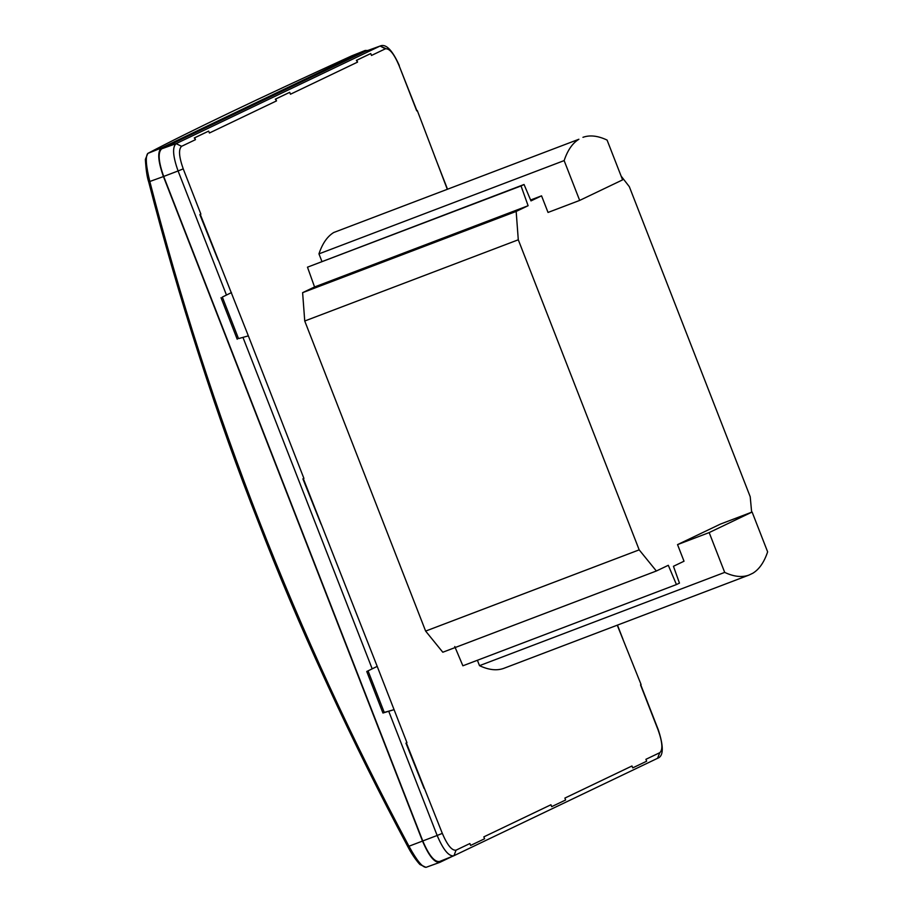 <?xml version="1.0" encoding="UTF-8"?>
<svg xmlns="http://www.w3.org/2000/svg" width="913" height="913" viewBox="0 0 913 913"><rect width="100%" height="100%" fill="white"/><g stroke="black" fill="none" stroke-linecap="round" stroke-linejoin="round"><path stroke-width="1.37" d="M617.256 625.188L641.097 684.579L640.515 684.853L658.159 730.115C662.461 742.235 663.009 749.756 659.802 752.677L645.913 759.319L646.655 761.225L632.72 767.89L631.979 765.984L564.885 798.088L565.626 799.993L551.68 806.658L550.938 804.764L483.844 836.867L484.586 838.762L470.64 845.438L469.898 843.532L456.021 850.174C451.901 850.756 447.336 845.164 442.314 833.386L406.365 742.954L406.947 742.668L377.206 666.387L368.053 670.872L384.247 712.402L394.085 709.663L382.946 713.019L366.752 671.489L368.053 670.872M370.746 53.547L356.378 60.384L357.554 62.118L356.812 60.224L370.746 53.547L371.488 55.453L385.377 48.811C389.497 48.229 394.062 53.821 399.072 65.599L416.727 110.861L417.309 110.576L447.176 188.957M222.327 297.079L231.468 292.594L222.327 297.079L238.51 338.609L248.347 335.87L200.301 214.407L200.883 214.133L183.239 168.871C178.937 156.751 178.389 149.23 181.596 146.308L195.473 139.666L194.731 137.772L208.678 131.095L209.419 133.001L276.513 100.898L275.772 98.992L289.718 92.327L290.46 94.222L357.554 62.118M243.052 337.605L372.184 668.83L377.206 666.387L303.333 478.674L303.915 478.401L248.347 335.87L238.51 338.609M454.754 646.53L462.88 665.794L676.442 584.56L668.305 565.295L656.356 571.002L639.18 549.854L518.287 239.788L304.737 321.011L425.629 631.088L442.805 652.236L656.356 571.002M477.408 660.27L479.508 665.657C488.649 669.959 496.695 670.872 503.645 668.407L748.843 575.133C741.881 577.609 733.835 576.696 724.694 572.394L709.173 532.576L752.107 512.033L767.628 551.851C764.192 562.168 759.274 569.29 752.883 573.204L748.843 575.133M582.939 137.315C589.889 134.839 597.935 135.752 607.077 140.066L622.598 179.872L579.675 200.415L564.143 160.597C567.589 150.28 572.497 143.158 578.888 139.255L333.702 232.518C327.311 236.433 322.392 243.543 318.957 253.871L321.89 261.392M518.287 239.788L516.165 211.428L528.113 205.722L521.026 185.944L524.051 184.494L307.476 267.178L314.563 286.956L302.614 292.662L304.737 321.011M406.365 742.954L406.947 742.668M424.089 788.41L405.931 743.114M470.64 845.438L469.898 843.532M632.72 767.89L631.979 765.984M551.68 806.658L550.938 804.764M195.473 139.666L194.298 137.931L208.678 131.095M276.513 100.898L275.338 99.163L289.718 92.327M218.024 259.863L199.856 214.578L200.883 214.133M321.056 524.13L302.888 478.846L303.915 478.401M425.629 631.088L639.18 549.854M621.137 176.118L629.319 186.663L750.212 496.74L751.65 512.204M385.937 48.64L380.105 46.038L365.462 51.322L161.681 148.819C157.755 152.391 158.428 161.601 163.689 176.437L422.776 840.953C428.916 855.378 434.508 862.226 439.552 861.507L453.989 855.698L456.021 850.174M221.014 297.706L237.209 339.237M372.184 668.83L366.752 671.489M382.946 713.019L384.247 712.402M516.165 211.428L302.614 292.662M709.173 532.576L677.537 544.616L684.02 561.221L673.44 566.288L679.466 583.11L676.442 584.56M677.537 544.616L720.471 524.073L752.107 512.033M524.051 184.494L530.978 200.894L541.557 195.839L548.028 212.444L579.675 200.415M367.745 50.489L365.132 50.489L161.361 147.986C157.287 151.684 157.983 161.202 163.438 176.563L422.514 841.078C428.87 855.995 434.656 863.082 439.872 862.34L452.3 856.394M148.682 181.904C208.438 413.612 294.853 635.243 407.917 846.808C347.374 732.294 297.501 624.001 258.311 521.928C217.625 418.93 181.094 305.57 148.705 181.881L148.682 181.904C147.084 177.259 145.977 169.75 145.372 159.376L147.815 153.418C145.258 156.431 145.943 165.858 149.869 181.71C209.591 413.338 295.949 634.843 408.956 846.225L407.917 846.808C408.739 848.382 413.418 857.398 419.9 864.497L425.972 867.35L439.872 862.34M528.113 205.722L314.563 286.956M422.514 841.078L408.956 846.225C416.807 860.56 422.536 867.578 426.143 867.282M161.361 147.986L147.815 153.418C189.162 131.598 257.089 99.095 351.596 55.921L351.471 55.978M352.019 55.761L365.132 50.489M521.026 185.944L307.476 267.178M148.705 181.881L163.438 176.563M541.557 195.839L530.601 200.004M564.143 160.597L318.957 253.871M479.508 665.657L724.694 572.394M578.888 139.255L333.702 232.518M453.761 855.801C448.762 856.52 443.239 849.741 437.156 835.475L442.314 833.386M657.531 758.304L659.802 752.677M416.921 110.747L399.072 65.599M399.278 65.485C389.577 43.744 382.878 44.771 380.105 46.038L385.377 48.811M365.462 51.322L379.865 46.141L176.095 143.638L181.596 146.308M183.239 168.871L178.081 170.959C172.865 156.283 172.203 147.176 176.095 143.638L161.681 148.819M388.778 711.387L437.156 835.475L422.776 840.953M163.689 176.437L178.081 170.959L226.458 295.036M640.721 684.761L658.364 730.001C666.273 754.206 660.133 757.265 657.771 758.201L453.601 855.869M434.656 156.214L447.381 188.877M617.462 625.108L622.986 639.283M351.802 55.83L365.291 50.42M351.802 55.841L351.528 55.955C257.01 99.129 189.059 131.643 147.666 153.487"/></g></svg>
